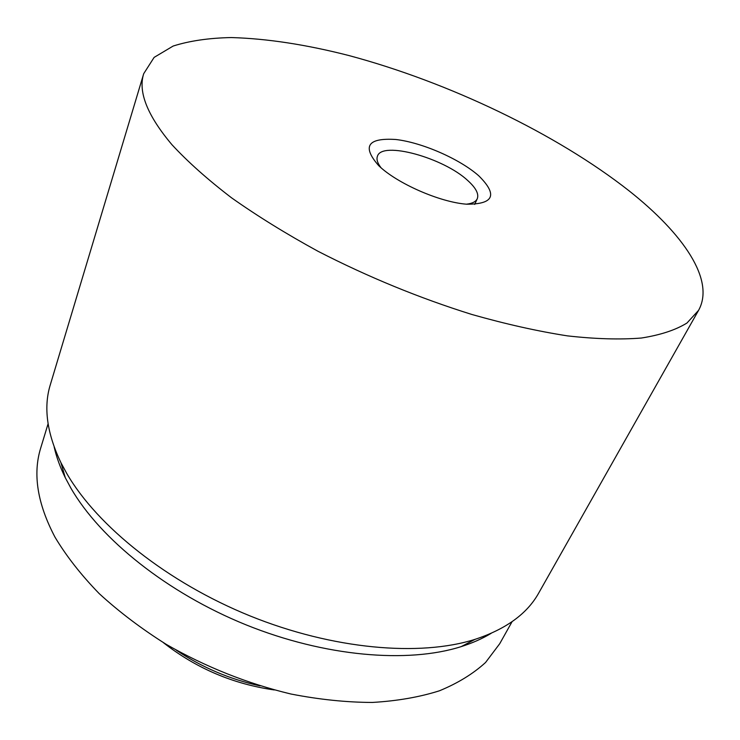 <?xml version="1.0" encoding="UTF-8"?>
<svg xmlns="http://www.w3.org/2000/svg" width="740" height="740" viewBox="0 0 740 740"><rect width="100%" height="100%" fill="white"/><g stroke="black" fill="none" stroke-linecap="round" stroke-linejoin="round"><path stroke-width="1.11" d="M274.272 689.948C233.1 684.065 196.146 668.303 163.401 642.662M491.129 633.348C482.424 638.62 472.471 643.032 461.251 646.603C407.879 663.623 324.934 656.713 246.041 624.847C167.175 592.907 100.307 539.109 70.91 488.169L65.287 477.707C60.088 467.144 56.388 456.894 54.168 446.969M512.071 621.683L499.731 643.698L485.551 662.494C473.193 673.77 457.838 683.205 439.468 690.781C419.478 697.126 397.084 701.011 372.285 702.445C346.385 702.352 319.264 699.541 290.931 694.018C247.419 683.566 205.924 667.055 166.426 644.475C141.47 628.769 119.066 611.823 99.216 593.619C81.141 575.008 66.406 556.212 55.028 537.212C37.379 503.727 32.625 473.97 40.737 447.922L48.091 423.779M698.579 310.338L538.702 593.064C527.232 613.701 506.021 629.13 475.043 639.351C419.821 656.88 333.055 649.48 250.268 616.013C167.518 582.5 97.375 526.279 66.813 473.563L60.958 462.731C46.907 433.307 43.355 407.305 50.311 384.745L143.717 73.667L154.124 57.387L173.151 46.047C189.533 40.839 208.911 38.008 231.278 37.555C266.853 38.573 306.101 44.576 349.021 55.574C448.56 82.223 556.415 133.662 629.305 191.013C683.214 233.738 715.377 280.099 698.579 310.338L686.979 323.01C675.694 330.003 660.515 335.007 641.432 338.023C620.166 339.743 595.487 339.031 567.404 335.868C537.647 331.233 505.827 324.111 471.944 314.5C419.395 298.072 368.113 277.01 318.089 251.322C286.325 233.96 257.464 216.117 231.518 197.793C207.672 179.542 187.831 161.857 171.995 144.753C147.343 115.505 137.908 91.806 143.717 73.667M466.367 204.185C472.24 203.537 475.876 201.715 477.272 198.709C479.058 193.972 475.931 187.96 467.893 180.662C443.834 157.916 382.071 140.711 377.465 156.14C376.262 159.23 377.456 163.115 381.054 167.795M378.723 165.667C361.814 146.4 367.539 137.677 395.872 139.499C422.151 142.533 459.734 158.98 478.734 175.778C497.955 194.814 493.913 204.296 466.598 204.203C439.708 202.168 397.047 183.437 378.723 165.667M176.213 650.127C201.872 667.378 229.807 679.302 260.018 685.869M461.251 646.603L475.043 639.351M474.691 204.416L477.272 198.709M65.287 477.707L60.958 462.731"/></g></svg>

